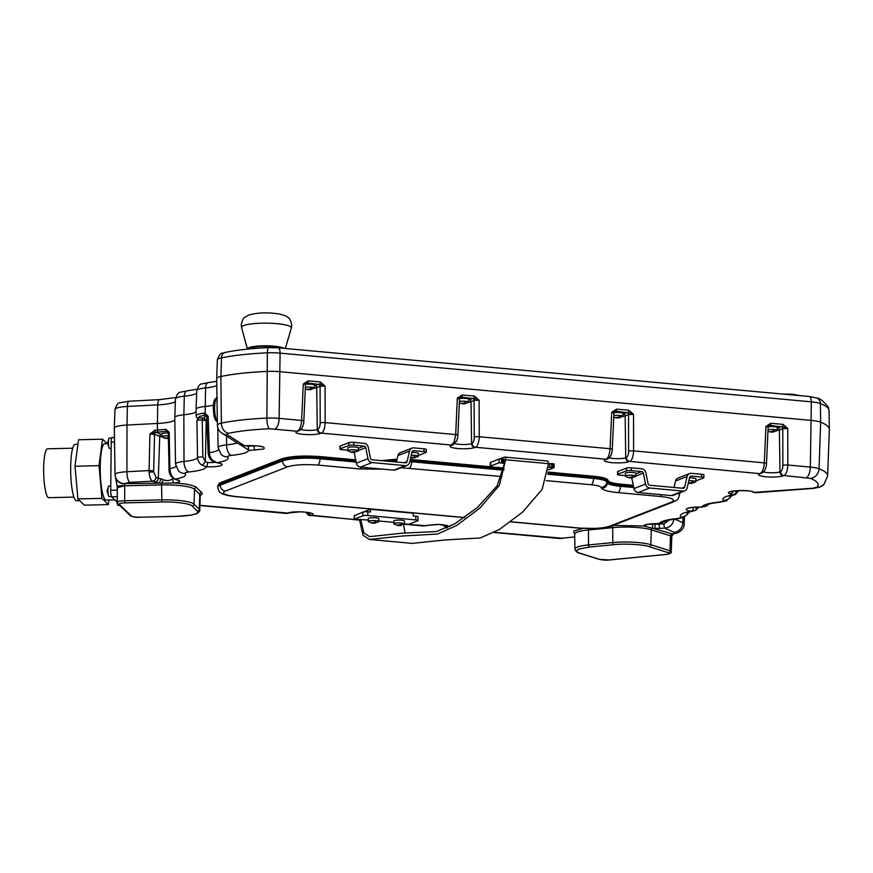 <?xml version="1.0" encoding="UTF-8"?>
<svg xmlns="http://www.w3.org/2000/svg" width="873" height="873" viewBox="0 0 873 873"><rect width="100%" height="100%" fill="white"/><g stroke="black" fill="none" stroke-linecap="round" stroke-linejoin="round"><path stroke-width="1.31" d="M219.341 463.137L216.69 462.755A3.765 2.281 -81.4 0 0 217.213 462.734L224.808 460.824C227.94 459.58 228.846 458.26 227.537 456.863L228.137 456.001L231.345 455.379C237.936 454.713 242.858 453.764 246.099 452.53L249.231 450.457L240.479 444.903M196.469 416.607L196.567 417.185A1.877 1.648 -21 0 1 196.523 417.076L196.174 415.843A18.628 3.361 0.6 0 1 197.822 414.457A18.628 3.361 0.6 0 1 204.009 413.169A1.877 1.069 83.3 0 0 205.079 415.253L208.167 416.312L206.759 416.792L206.541 415.668M216.69 462.755L212.368 460.9A3.765 0.917 -54.1 0 0 213.132 460.693L217.213 462.734C222.048 463.563 223.335 464.523 221.055 465.604C217.988 466.608 213.23 467 206.759 466.804L201.783 465.113C199.044 463.072 197.625 460.464 197.538 457.288L202.842 456.732L202.23 420.099C199.131 419.858 197.363 420.066 196.927 420.688L197.538 457.288A28.067 5.063 0.6 0 1 195.05 459.318A28.067 5.063 0.6 0 1 184.007 461.457A9.407 4.802 84.3 0 0 188.775 471.966C195.366 471.3 200.288 470.351 203.518 469.117L206.759 466.804A3.765 0.666 -87.5 0 0 207.49 462.537L205.373 461.522L202.842 456.732M459.242 399.048L457.332 398.143L462.221 394.967L474.388 396.08A1.877 0.753 95.2 0 1 473.592 398.186L479.124 400.14L474.115 400.445L474.235 437.035A3.765 0.546 -0.2 0 1 474.268 437.024C474.126 440.407 473.417 442.513 472.107 443.364L471.595 443.571A3.765 3.405 -112.5 0 0 475.021 447.478L474.901 447.522C470.896 448.722 465.134 449.06 457.616 448.526C450.872 447.751 448.657 446.703 450.97 445.394L454.211 441.858L455.684 434.579A3.765 0.633 2.6 0 1 457.899 435.245C457.463 437.515 458.521 435.005 456.699 440.898L456.699 440.898A3.765 2.117 22.7 0 1 454.211 441.858M464.425 402.922L464.709 403.632L465.036 402.966L462.188 403.326M459.416 401.482A5.26 0.949 0.6 0 1 465.625 401.285A5.26 0.949 0.6 0 1 468.725 402.18A5.26 0.949 0.6 0 1 468.528 402.442L463.301 403.861M310.21 388.78L310.482 389.5L310.81 388.823L307.962 389.194M305.364 387.306A5.26 0.949 0.6 0 1 311.41 387.143A5.26 0.949 0.6 0 1 314.498 388.049A5.26 0.949 0.6 0 1 314.302 388.299L309.075 389.729M772.878 431.197L773.151 431.917L773.478 431.24L770.63 431.611M768.033 429.723A5.26 0.949 0.6 0 1 774.078 429.56A5.26 0.949 0.6 0 1 777.177 430.465A5.26 0.949 0.6 0 1 776.97 430.716L771.743 432.146M618.597 417.698L619.252 417.108L616.414 417.469M613.817 415.581A5.26 0.949 0.6 0 1 619.852 415.417A5.26 0.949 0.6 0 1 622.951 416.323A5.26 0.949 0.6 0 1 622.744 416.574L617.517 418.003M206.956 421.528L204.544 420.404A5.26 0.949 0.6 0 1 204.347 420.142A5.26 0.949 0.6 0 1 204.817 419.76A5.26 0.949 0.6 0 1 206.868 419.367M165.652 438.41L161.974 436.991A5.26 0.949 0.6 0 1 161.778 436.729A5.26 0.949 0.6 0 1 162.247 436.347A5.26 0.949 0.6 0 1 168.347 435.878M168.009 437.58L168.293 438.29L168.62 437.624L165.772 437.984M689.561 483.336L693.238 483.02L689.375 482.889M688.83 480.783A5.26 0.949 0.6 0 1 692.813 480.848A5.26 0.949 0.6 0 1 695.912 481.743A5.26 0.949 0.6 0 1 695.716 482.005L690.488 483.424M691.896 483.195L691.623 482.485M629.586 477.837L633.263 477.531L629.4 477.389M629.28 477.815L625.603 476.396A5.26 0.949 0.6 0 1 625.406 476.134A5.26 0.949 0.6 0 1 632.838 475.349A5.26 0.949 0.6 0 1 635.937 476.243A5.26 0.949 0.6 0 1 635.74 476.505L630.513 477.935M631.921 477.695L631.648 476.985M400.194 524.651L400.467 525.371L400.794 524.695L397.946 525.066M397.837 525.481L394.149 524.062A5.26 0.949 0.6 0 1 393.952 523.8A5.26 0.949 0.6 0 1 394.421 523.418A5.26 0.949 0.6 0 1 401.394 523.014A5.26 0.949 0.6 0 1 404.483 523.92A5.26 0.949 0.6 0 1 404.286 524.171L399.059 525.601M374.484 522.305L374.768 523.014L375.084 522.338L372.247 522.709M372.127 523.123L368.45 521.705A5.26 0.949 0.6 0 1 368.253 521.454A5.26 0.949 0.6 0 1 368.722 521.061A5.26 0.949 0.6 0 1 375.685 520.657A5.26 0.949 0.6 0 1 378.784 521.563A5.26 0.949 0.6 0 1 378.587 521.814L373.36 523.243M411.958 457.878L415.635 457.572L411.772 457.441M411.227 455.335A5.26 0.949 0.6 0 1 415.221 455.4A5.26 0.949 0.6 0 1 418.309 456.295A5.26 0.949 0.6 0 1 418.112 456.546L412.885 457.976M414.293 457.747L414.02 457.037M280.408 348.021A15.987 2.881 -179.4 0 0 272.802 346.646A15.987 2.881 -179.4 0 0 250.278 348.84M196.109 411.849A26.834 4.845 0.6 0 1 194.406 412.743A26.834 4.845 0.6 0 1 183.854 414.784L184.301 396.2A27.325 4.932 -179.4 0 0 196.665 393.308M174.786 417.61A18.802 3.394 0.6 0 1 174.786 417.578A18.802 3.394 0.6 0 1 176.455 416.214A18.802 3.394 0.6 0 1 183.854 414.784L184.007 461.457A17.569 3.176 0.6 0 0 177.088 462.799A17.569 3.176 0.6 0 0 175.538 464.098L174.786 417.61M285.329 348.469L291.309 328.128A24.891 4.496 -179.4 0 0 276.697 323.643A24.891 4.496 -179.4 0 0 243.763 325.564A24.891 4.496 -179.4 0 0 241.592 327.604L247.43 349.124A18.802 3.394 0.6 0 1 273.969 346.188A18.802 3.394 0.6 0 1 284.151 348.36M139.942 517.22L139.876 517.263C135.926 517.536 132.718 516.991 130.252 515.627A1.877 1.811 134 0 0 131.539 516.129C132.772 516.881 135.522 517.253 139.811 517.231L176.826 516.369L191.198 515.092L196.25 513.771C196.512 514.47 200.877 510.258 199.742 510.214L200.288 495.329A28.154 5.085 -179.4 0 0 199.808 494.347L194.57 489.295A28.154 5.085 -179.4 0 0 161.68 484.908L124.774 485.792L117.953 487.494L117.288 489.011M117.222 485.988L117.353 502.27A8.959 1.615 0.6 0 1 118.139 501.615A8.959 1.615 0.6 0 1 124.643 500.753L124.97 502.892L161.931 502.008L161.516 483.151L174.851 482.998C186.473 483.795 193.664 485.268 196.436 487.45L201.674 492.503C202.787 493.627 202.078 494.707 199.524 495.722M669.165 519.992L663.971 523.887L659.06 524.073A9.308 1.681 0.6 0 1 655.165 524.062L648.333 524.226M468.725 402.18L468.757 399.332A5.26 0.949 -179.4 0 0 465.364 398.404A5.26 0.949 -179.4 0 0 459.558 398.601M314.498 388.049L314.531 385.189A5.26 0.949 -179.4 0 0 311.268 384.273A5.26 0.949 -179.4 0 0 305.517 384.436M777.177 430.465L777.199 427.606A5.26 0.949 -179.4 0 0 773.936 426.69A5.26 0.949 -179.4 0 0 768.185 426.853M622.951 416.323L622.984 413.464A5.26 0.949 -179.4 0 0 619.71 412.558A5.26 0.949 -179.4 0 0 613.959 412.711M206.737 416.53A5.26 0.949 -179.4 0 0 204.849 416.912A5.26 0.949 -179.4 0 0 204.38 417.294L204.347 420.142M161.8 434.503L156.223 432.462A1.877 1.648 -69.8 0 0 154.521 434.405L149.938 434.023L155.536 432.266L166.907 431.327L169.176 432.299L168.685 433.041A5.26 0.949 -179.4 0 0 162.28 433.488A5.26 0.949 -179.4 0 0 161.811 433.881L161.778 436.729M111.766 437.93L109.289 437.995A5.26 0.971 88.6 0 0 109.027 438.202A5.26 0.971 88.6 0 0 108.438 442.316A5.26 0.971 88.6 0 0 109.267 448.318A5.26 0.971 88.6 0 0 109.54 448.515L111.155 448.482M117.124 502.062A5.26 0.971 88.6 0 0 117.833 505.172A5.26 0.971 88.6 0 0 118.106 505.369L119.601 505.336M107.685 443.615L104.782 443.68A28.209 5.194 88.6 0 0 100.231 466.826A28.209 5.194 88.6 0 0 106.135 500.076L114.854 499.869M110.762 486.032L108.787 486.075A5.26 0.971 88.6 0 0 108.525 486.294A5.26 0.971 88.6 0 0 107.936 490.397A5.26 0.971 88.6 0 0 108.743 496.377A5.26 0.971 88.6 0 0 109.038 496.606L111.515 496.541M695.912 481.743L695.945 478.895A5.26 0.949 -179.4 0 0 692.846 477.989A5.26 0.949 -179.4 0 0 689.506 477.902M635.937 476.243L635.97 473.395A5.26 0.949 -179.4 0 0 632.87 472.5A5.26 0.949 -179.4 0 0 625.439 473.286L625.406 476.134M504.005 469.008L503.896 468.943A5.26 0.949 0.6 0 1 503.71 468.681L503.732 465.833A5.26 0.949 0.6 0 1 504.201 465.44A5.26 0.949 0.6 0 1 504.343 465.396M393.952 523.8L393.985 520.952A5.26 0.949 0.6 0 1 394.454 520.57A5.26 0.949 0.6 0 1 400.369 520.09A5.26 0.949 0.6 0 1 404.515 521.061L404.483 523.92M368.253 521.454L368.286 518.595A5.26 0.949 0.6 0 1 368.755 518.213A5.26 0.949 0.6 0 1 374.659 517.733A5.26 0.949 0.6 0 1 378.817 518.704L378.784 521.563M418.309 456.295L418.342 453.447A5.26 0.949 -179.4 0 0 415.242 452.541A5.26 0.949 -179.4 0 0 411.903 452.454M351.688 452.367L348 450.948A5.26 0.949 0.6 0 1 347.803 450.686A5.26 0.949 0.6 0 1 348.272 450.304A5.26 0.949 0.6 0 1 354.187 449.824A5.26 0.949 0.6 0 1 358.334 450.795A5.26 0.949 0.6 0 1 358.137 451.057M358.334 450.795L358.366 447.947A5.26 0.949 -179.4 0 0 354.22 446.976A5.26 0.949 -179.4 0 0 348.305 447.445A5.26 0.949 -179.4 0 0 347.836 447.838L347.803 450.686M77.915 444.324L75.22 444.39A28.209 5.194 88.6 0 0 70.669 467.524A28.209 5.194 88.6 0 0 76.573 500.786L79.749 500.709M72.721 448.209L47.6 448.809A24.444 4.507 88.6 0 0 43.65 468.866A24.444 4.507 88.6 0 0 48.768 497.686L73.889 497.086M351.983 452.378L352.583 452.094M351.797 451.941L354.645 451.581L354.318 452.247L354.045 451.537M354.318 452.247L355.147 452.17M374.768 523.014L375.597 522.927M372.433 523.145L375.641 523.014M400.467 525.371L401.307 525.284M398.132 525.502L401.351 525.371M548.419 467.371L554.082 467.633L548.277 469.958M553.951 464.065L548.495 463.661L542.166 489.338L522.698 512.036L499.4 529.475L480.226 537.964L445.274 539.94L412.187 543.388L369.344 539.459L363.048 535.269L359.49 519.566M363.735 511.905L370.468 509.286L370.436 512.058L367.871 511.818A3.765 0.677 -179.4 0 0 362.895 512.113L362.852 515.812A3.765 0.677 0.6 0 1 367.828 515.517L415.81 519.915A3.765 0.677 0.6 0 1 418.025 520.559A3.765 0.677 0.6 0 1 417.687 520.832L409.175 524.149L404.461 524.007M490.561 466.051L499.083 462.745L504.19 463.399L504.016 459.307L501.604 458.892L499.116 459.045L490.604 462.363A3.765 0.677 -179.4 0 0 490.266 462.635L490.233 466.335A3.765 0.677 0.6 0 1 490.561 466.051L490.604 462.363M368.264 520.024L354.176 519.26L362.852 515.812M353.118 451.941L352.506 452.41L353.849 452.432L353.86 451.516M351.481 452.323L352.081 452.378L351.481 452.323M355.202 452.258L353.849 452.432M411.456 457.823L412.056 457.878L411.456 457.823M629.073 477.771L629.684 477.826L629.073 477.771M689.048 483.271L689.659 483.326L689.048 483.271M107.215 491.455L107.226 490.353M107.15 443.626L102.545 439.174L78.526 439.752L75.002 466.226L77.915 498.93L84.354 505.161L108.372 504.583L108.983 500.011M107.717 443.375L107.728 442.262M166.547 438.137L169.166 438.301M165.444 438.366L167.081 437.984M618.924 417.774L619.765 417.698M616.6 417.905L619.808 417.785M773.151 431.917L773.991 431.829M770.826 432.048L774.035 431.917M310.482 389.5L311.323 389.413M308.147 389.631L311.366 389.5M464.709 403.632L465.538 403.555M462.374 403.773L465.582 403.642M504.234 459.7L504.19 463.399M362.895 512.113L354.373 515.703M75.002 466.226L99.02 465.647L101.934 498.352L77.915 498.93M101.934 498.352L108.372 504.583M102.545 439.174L99.02 465.647M347.814 450.195L342.161 449.682A3.765 0.677 0.6 0 1 339.946 449.038A3.765 0.677 0.6 0 1 340.274 448.766L348.796 445.448A3.765 0.677 0.6 0 1 353.772 445.154L364.085 446.103A1.877 1.691 -111.3 0 1 365.732 447.685L367.959 458.62A4.703 4.212 68.7 0 0 372.094 462.57L405.367 465.625A4.703 4.212 68.7 0 0 409.579 462.439L412.023 451.919A1.877 1.691 -111.3 0 1 413.704 450.654L424.027 451.592A3.765 0.677 0.6 0 1 426.242 452.236A3.765 0.677 0.6 0 1 425.904 452.52L418.32 455.466M424.027 451.592L424.049 448.82L413.737 447.882A4.703 4.212 68.7 0 0 409.535 451.057L407.08 461.577A1.877 1.691 -111.3 0 1 405.399 462.843L372.127 459.798A1.877 1.691 -111.3 0 1 370.468 458.216L368.242 447.271A4.703 4.212 -111.3 0 0 364.117 443.331L353.794 442.382L353.772 445.154M378.784 520.995L393.974 522.381M625.417 475.643L619.754 475.13A3.765 0.677 0.6 0 1 617.549 474.486A3.765 0.677 0.6 0 1 617.877 474.214L626.388 470.896A3.765 0.677 0.6 0 1 631.365 470.602L641.688 471.551A1.877 1.691 -111.3 0 1 643.336 473.133L645.562 484.079A4.703 4.212 68.7 0 0 649.698 488.018L682.97 491.073A4.703 4.212 68.7 0 0 687.171 487.887L689.626 477.378A1.877 1.691 -111.3 0 1 691.307 476.101L701.63 477.051A3.765 0.677 0.6 0 1 703.834 477.695A3.765 0.677 0.6 0 1 703.507 477.968L695.923 480.914M701.63 477.051L701.652 474.268L691.34 473.33A4.703 4.212 68.7 0 0 687.127 476.505L684.683 487.025A1.877 1.691 -111.3 0 1 682.992 488.302L649.73 485.246A1.877 1.691 -111.3 0 1 648.072 483.664L645.845 472.73A4.703 4.212 -111.3 0 0 641.71 468.779L631.397 467.83L631.365 470.602M124.774 485.792L124.359 483.653L161.516 483.151A3.765 1.113 111.1 0 0 163.24 479.681L160.752 478.731A9.308 1.681 0.6 0 1 158.308 478.164L156.027 477.324L153.67 471.889L154.521 434.405L159.737 436.325L158.308 478.164A3.765 3.296 -69.8 0 1 154.914 482.038L152.622 481.187A3.765 3.296 -69.8 0 0 156.027 477.324M154.914 482.038L158.34 482.834A3.765 2.324 -81.1 0 0 160.752 478.731M613.053 525.404L643.608 525.983L652.175 528.132A3.765 1.79 -102.1 0 0 652.404 524.531M613.708 544.687A1.877 0.949 84.5 0 1 612.77 542.58A27.761 5.009 -179.4 0 1 650.811 544.719L651.302 529.791A1.877 1.593 -72.6 0 1 652.175 528.132L672.134 533.872L670.475 535.815L651.302 529.791A28.154 5.085 -179.4 0 0 612.726 527.63L612.77 542.58L588.511 544.938A1.877 0.949 84.5 0 0 589.45 547.033L613.708 544.687C624.13 543.432 643.63 544.523 649.174 546.673L668.369 552.707C670.158 553.427 669.329 554.006 665.892 554.431A1.877 0.949 84.5 0 0 666.099 554.453A1.877 0.949 84.5 0 0 666.295 554.388M655.165 524.062A3.765 0.611 92.3 0 1 654.499 528.329L659.977 528.34A3.765 0.938 -92.1 0 1 659.06 524.073L659.06 523.56M646.5 524.433L646.075 524.771C647.624 524.651 643.554 524.553 653.539 523.767A3.765 0.938 87.9 0 1 653.364 523.702C647.079 524.029 643.827 524.782 643.608 525.983A3.765 3.699 -11.6 0 0 646.555 524.608M173.596 478.677A9.308 1.681 0.6 0 1 172.505 478.851A3.765 2.346 82.2 0 0 174.851 482.998L178.485 482.18C180.1 481.514 180.013 480.837 178.245 480.15A3.765 3.296 110.2 0 1 176.99 479.975L177.143 480.03M172.505 478.851C169.657 480.827 166.568 481.099 163.24 479.681M407.124 465.374L395.513 469.903A4.703 4.212 -111.3 0 1 393.756 470.143L360.484 467.099A4.703 4.212 -111.3 0 1 356.348 463.148L354.176 452.432M396.418 462.024L397.924 455.586A4.703 4.212 -111.3 0 1 400.369 452.64L411.98 448.122M418.025 520.559L418.058 516.86A3.765 0.677 -179.4 0 0 415.843 516.216L413.278 515.987L413.311 513.215L370.468 509.286M360.669 519.446L363.877 532.956L369.606 536.655L402.049 533.196L436.358 531.526L454.746 523.855L477.356 507.519L497.141 485.825L504.441 463.53M503.71 468.004L492.448 466.979A3.765 0.677 0.6 0 1 490.233 466.335M403.577 524.575L405.083 533.228M684.727 490.833L673.116 495.351A4.703 4.212 -111.3 0 1 671.359 495.591L638.087 492.547A4.703 4.212 -111.3 0 1 633.951 488.596L631.768 477.88M674.021 487.472L675.516 481.034A4.703 4.212 -111.3 0 1 677.972 478.098L689.583 473.57M176.761 516.347C185.414 516.096 191.678 515.266 195.552 513.87C197.745 512.997 198.357 512.069 197.396 511.098A1.877 1.811 -46 0 0 199.262 509.254L194.024 504.19A27.761 5.009 -179.4 0 0 161.592 499.869L124.643 500.753L124.73 485.814M197.396 511.098L192.158 506.034C190.871 503.71 174.36 501.506 161.931 502.008M204.369 418.112L203.027 417.992A1.877 0.753 -84.8 0 0 202.23 420.099L204.413 420.295M613.599 413.213C614.352 412.809 613.73 412.503 611.722 412.296L616.611 409.121L628.778 410.234A1.877 0.753 95.2 0 1 627.982 412.34L633.514 414.293L628.538 414.588A1.877 1.691 68.7 0 0 626.847 412.623L622.973 414.097M768.513 426.122L769.56 425.708A1.877 1.691 68.7 0 0 768.851 425.806L768.153 427.072L766.494 463.541C766.625 464.196 765.916 471.365 761.594 473.166L761.594 473.166A3.765 3.372 68.7 0 1 760.187 473.362C762.424 472.282 763.788 468.779 764.29 462.865A3.765 0.633 2.6 0 1 766.494 463.541M767.825 427.355C768.578 426.941 767.945 426.635 765.948 426.439L770.837 423.263L782.994 424.376A1.877 0.753 95.2 0 1 782.208 426.482L787.73 428.436L782.754 428.719A1.877 1.691 68.7 0 0 781.062 426.766L777.199 428.239M305.845 383.705L306.892 383.291A1.877 1.691 68.7 0 0 306.183 383.389L305.485 384.655L303.826 421.124C303.957 421.779 303.247 428.949 298.926 430.749L298.926 430.749A3.765 3.372 68.7 0 1 297.518 430.946C299.745 429.865 301.12 426.362 301.611 420.448A3.765 0.633 2.6 0 1 303.826 421.124M305.157 384.938C305.91 384.524 305.277 384.218 303.28 384.022L308.169 380.846L320.326 381.959A1.877 0.753 95.2 0 1 319.54 384.065L325.062 386.019L320.085 386.303A1.877 1.691 68.7 0 0 318.394 384.349L314.531 385.822M455.008 443.604A9.308 1.681 0.6 0 0 459.209 444.324A9.308 1.681 0.6 0 0 471.595 443.571L471.016 401.733A1.877 1.702 -112.5 0 0 469.303 399.779L472.402 398.492A1.877 1.702 -112.5 0 1 474.115 400.445L471.016 401.733A8.195 1.484 0.6 0 1 468.703 402.267M459.864 397.87L460.988 397.401A1.877 1.702 67.5 0 0 460.246 397.51L459.536 398.775L457.899 435.245M474.268 437.024A3.765 0.546 -0.2 0 1 479.244 436.729C479.724 439.621 476.996 448.002 475.523 447.271L605.971 459.231C608.197 458.139 609.561 454.637 610.063 448.722A3.765 0.633 2.6 0 1 612.268 449.409L613.937 412.929L614.657 411.663A1.877 1.691 -111.3 0 1 615.334 411.576L614.286 411.98M663.971 523.887A3.765 0.938 87.9 0 0 664.888 528.154L659.977 528.34M425.664 525.699L424.267 525.884A3.765 3.372 -111.3 0 0 425.664 525.699L426.319 525.437A3.765 3.372 68.7 0 1 424.911 525.633L438.792 524.411L449.759 526.528M562.758 538.259L561.35 538.455A3.765 3.372 -111.3 0 0 562.758 538.259L563.412 538.008A3.765 3.372 68.7 0 1 562.005 538.205L574.729 536.95M574.685 534.287L573.747 531.068L583.066 528.416M653.364 523.702L659.159 523.494A3.765 0.938 87.9 0 0 659.344 523.549L659.344 523.549A3.765 0.938 87.9 0 0 659.508 523.484M693.522 507.333A3.765 2.281 98.6 0 1 691.176 511.218C680.351 509.745 688.808 506.449 701.619 507.148A3.765 0.666 92.5 0 1 701.499 507.202C696.076 506.995 691.798 507.322 688.644 508.195L689.07 507.857M737.652 490.648L736.234 490.921A3.765 3.296 110.2 0 1 732.84 494.795L730.134 493.802C721.916 491.052 746.546 489.066 753.475 491.914A3.765 3.296 110.2 0 1 752.21 491.739C751.817 490.19 729.752 490.528 731.214 491.608L731.65 491.27M244.931 445.732A3.765 0.938 -92.1 0 1 244.756 445.808L239.617 444.433L244.582 445.754L248.412 445.612C260.94 445.677 266.014 446.823 263.624 449.017L249.231 450.457A3.765 0.938 -92.1 0 1 248.314 446.19L245.88 445.765M176.99 479.975L174.294 478.982A3.765 3.296 -69.8 0 0 175.549 479.157L178.245 480.15M288.581 513.128L287.173 513.324A3.765 3.372 -111.3 0 0 288.581 513.128L289.236 512.877A3.765 3.372 -111.3 0 1 287.828 513.062C294.103 510.301 319.234 512.604 311.639 515.245L359.512 520.133M424.049 448.82A3.765 0.677 0.6 0 1 426.264 449.464L426.242 452.236M339.946 449.038L339.979 446.267A3.765 0.677 0.6 0 1 340.306 445.983L348.818 442.676A3.765 0.677 0.6 0 1 353.794 442.382M499.782 458.903L504.376 457.114A3.197 1.288 95.2 0 1 504.627 457.081A3.197 1.288 95.2 0 1 505.653 459.755L499.323 485.41L479.855 508.108L456.557 525.546L437.395 534.036L402.431 536.011L369.344 539.459M547.207 461.042A3.197 1.288 95.2 0 1 547.469 461.009A3.197 1.288 95.2 0 1 548.495 463.672L505.653 459.755M701.652 474.268A3.765 0.677 0.6 0 1 703.867 474.912L703.834 477.695M617.549 474.486L617.571 471.715A3.765 0.677 0.6 0 1 617.909 471.442L626.421 468.124A3.765 0.677 0.6 0 1 631.397 467.83M217.693 486.621L219.352 483.14L281.663 458.86C290.578 456.153 303.498 455.4 320.446 456.612L355.682 459.842M381.097 460.617L397.084 459.187M547.808 474.246L593.553 478.437A22.709 4.103 0.6 0 1 606.8 481.896L607.335 482.878L607.379 481.787A0.938 0.917 151.2 0 1 608.317 480.881C609.387 482.343 613.566 483.435 620.834 484.155L633.285 485.29M680.296 492.558L679.445 494.369M114.45 437.493L112.126 437.548A5.642 1.037 88.6 0 0 111.22 442.175L110.718 490.255A5.642 1.037 88.6 0 0 111.7 496.824L117.353 502.281M114.996 409.437A18.311 3.306 0.6 0 1 116.622 408.117A18.311 3.306 0.6 0 1 127.349 406.458A6.58 2.117 87 0 1 129.149 401.209L120.223 402.704C118.313 402.42 116.578 404.668 114.996 409.437L114.298 428.097A18.802 3.394 0.6 0 0 114.298 428.13L115.05 474.628L117.069 485.977L124.73 485.508L124.403 483.653M114.298 428.097A18.802 3.394 0.6 0 1 127 425.042L126.912 471.736A17.569 3.176 0.6 0 0 115.061 474.486L115.356 475.349L115.061 474.486A9.407 9.243 12.4 0 0 124.359 483.653L129.87 482.376L152.622 481.187C150.593 479.888 149.425 476.865 149.108 472.129L149.076 470.58A3.765 0.557 1.4 0 1 153.659 470.962M174.294 478.982C170.617 476.647 168.86 473.362 169.046 469.139L169.046 469.139A3.765 0.666 -1.2 0 1 169.897 468.703C170.366 474.323 172.243 477.804 175.549 479.157L182.239 477.4C185.371 476.156 186.276 474.836 184.967 473.45L185.556 472.588L188.775 471.966M175.855 466.411A28.067 5.063 0.6 0 1 173.771 467.612A28.067 5.063 0.6 0 1 169.897 468.703L169.176 432.299L165.728 429.254A1.877 1.179 -97.9 0 0 166.907 431.327L167.9 431.699M197.429 450.206L196.927 420.655L199.524 416.421L205.079 415.253L206.279 415.69M203.027 417.992L198.127 417.96A1.877 1.844 -29.9 0 1 196.512 417.054M201.783 465.113A3.765 1.004 -53.6 0 0 205.373 461.522L206.235 421.277M212.368 460.9C210.295 460.038 208.909 457.485 208.178 453.24L208.178 453.24A3.765 0.709 -2.2 0 1 209.433 452.661C209.531 455.826 210.764 458.511 213.132 460.693M606.648 459.307L607.368 459.034A3.765 3.372 68.7 0 1 605.971 459.231L605.316 459.482C602.828 460.813 605 461.882 611.842 462.668C619.372 463.192 625.133 462.865 629.127 461.664A3.765 3.372 -111.3 0 1 625.734 457.747L625.166 415.897L628.538 414.588L628.636 451.177A3.765 0.546 -0.2 0 1 633.612 450.883C633.274 456.819 631.997 460.322 629.782 461.413L759.532 473.624A3.765 3.372 -111.3 0 0 760.94 473.428L761.594 473.166M628.778 410.234L633.514 414.293L633.612 450.883L764.29 462.865L765.948 426.439L770.041 425.369L781.062 426.766M777.145 430.542A8.195 1.484 -179.4 0 0 779.382 430.04L782.754 428.719L782.863 465.309A3.765 0.546 -0.2 0 1 787.839 465.025C787.501 470.951 786.224 474.465 784.009 475.545L810.417 478.36C817.488 481.252 819.692 484.199 816.997 487.232L812.436 488.269L753.999 492.394A3.765 3.296 110.2 0 0 755.254 492.568L753.475 491.914M248.412 445.612A3.765 0.938 87.9 0 0 248.598 445.666L244.756 445.808A3.765 0.938 -92.1 0 1 244.582 445.754L227.045 434.601A9.407 8.883 -57.6 0 1 222.102 433.292C219.199 431.426 217.65 428.698 217.421 425.096A17.569 3.176 0.6 0 1 221.371 423.132A92.778 16.751 0.6 0 1 266.887 418.112A17.569 3.176 0.6 0 1 279.12 418.385L301.611 420.448L303.28 384.022L307.372 382.952L318.394 384.349M227.045 434.601L228.562 433.281C239.464 431.011 253.105 429.505 269.473 428.774L296.864 431.207C294.376 432.539 296.558 433.597 303.4 434.394C310.919 434.918 316.681 434.579 320.686 433.39A3.765 3.372 -111.3 0 1 317.292 429.472L316.713 387.623L320.085 386.303L320.195 422.892A3.765 0.546 -0.2 0 1 325.171 422.608C324.832 428.534 323.556 432.048 321.329 433.128L451.712 445.088A3.765 3.405 67.5 0 0 453.185 444.859L456.699 440.898M320.326 381.959L325.062 386.019L325.171 422.608L455.684 434.579L457.332 398.143L461.424 397.073L472.402 398.492M474.388 396.08L479.124 400.14L479.244 436.729L610.063 448.722L611.722 412.296L615.334 411.576M734.357 494.838L732.84 494.795C724.688 496.377 721.545 498.276 723.422 500.491L722.822 501.353L719.614 501.975C708.821 503.121 702.82 504.845 701.619 507.148L706.639 505.936L708.811 504.19M695.279 510.356L691.176 511.218C682.38 512.811 678.932 514.764 680.853 517.078L680.253 517.94L677.044 518.562C666.666 519.653 660.708 521.301 659.159 523.494L665.717 520.963L660.861 523.374L653.539 523.767A3.765 0.938 87.9 0 0 653.713 523.691M695.792 507.191A3.765 1.604 61.7 0 1 695.694 510.279L699.044 507.137M673.901 518.693C673.247 524.215 670.235 527.368 664.888 528.154L674.065 532.268L673.956 533.436L672.155 533.872A9.407 6.395 80.8 0 0 673.749 533.905L673.334 534.003A9.407 4.365 -105.8 0 1 672.014 533.96M649.174 546.673A1.877 1.593 107.4 0 0 650.811 544.719L670.006 550.754A8.959 1.615 0.6 0 1 671.261 551.605L671.795 537.135L670.475 535.815M672.134 533.872L672.155 533.872A1.877 1.593 107.4 0 0 670.529 535.542A9.407 1.037 10.2 0 1 671.839 536.338L673.334 534.003A9.407 4.365 -105.8 0 0 673.541 533.938M116.371 479.43A9.407 8.686 -28.9 0 0 124.184 483.74M156.223 432.462L155.536 432.266A1.877 0.6 -93 0 1 154.947 430.138L157.38 430.018A1.877 0.6 87 0 0 157.969 432.146M129.87 482.376A9.407 3.023 87 0 1 126.912 471.736L149.076 470.58L149.938 434.023L154.947 430.138M196.49 417.01L196.567 417.185A1.877 1.648 -21 0 0 197.996 418.189M204.009 413.169L205.155 413.224A1.877 1.004 103.9 0 0 205.548 415.242M218.425 449.824A28.067 5.063 0.6 0 1 216.34 451.035A28.067 5.063 0.6 0 1 209.433 452.661L208.167 416.312L205.155 413.224L205.592 387.907A27.325 4.932 -179.4 0 0 216.788 385.648M616.611 409.121A1.877 0.753 95.2 0 1 615.825 411.227L626.847 412.623M770.837 423.263A1.877 0.753 95.2 0 1 770.041 425.369L769.56 425.708M782.994 424.376L787.73 428.436L787.839 465.025L810.33 467.088A9.407 3.787 95.2 0 1 806.368 477.596M308.169 380.846A1.877 0.753 95.2 0 1 307.372 382.952L306.892 383.291M462.221 394.967A1.877 0.753 95.2 0 1 461.424 397.073L460.988 397.401M129.149 401.209L159.541 399.627A6.58 2.117 87 0 0 157.751 404.886L127.349 406.458L127 425.042L157.391 423.46L157.751 404.886A27.325 4.932 -179.4 0 0 175.375 401.602M174.829 420.142A26.834 4.845 0.6 0 1 157.391 423.46L157.38 430.018A27.008 4.878 0.6 0 0 165.728 429.254M196.174 415.843L196.065 409.317A18.802 3.394 0.6 0 1 196.065 409.284A18.802 3.394 0.6 0 1 205.133 406.491A26.834 4.845 0.6 0 0 213.394 405.17M217.421 425.096L216.668 378.609A18.802 3.394 0.6 0 1 216.668 378.576A18.802 3.394 0.6 0 1 220.902 376.503A94.022 16.969 0.6 0 1 267.018 371.418A18.802 3.394 0.6 0 1 280.113 371.712L811.323 420.415A18.802 3.394 0.6 0 1 820.653 422.172A94.022 16.969 0.6 0 1 829.35 429.341A94.022 16.969 0.6 0 1 829.35 429.505L827.626 475.971A92.778 16.751 0.6 0 0 819.038 468.736A9.407 8.381 111.8 0 1 810.417 478.36M225.212 352.43A6.58 5.031 78.1 0 0 221.48 357.897A93.52 16.882 0.6 0 1 267.356 352.845A6.58 1.855 87.5 0 1 268.949 347.596C251.599 348.36 237.03 349.975 225.212 352.43L222.593 353.183C220.814 352.834 219.068 355.071 217.366 359.927A18.311 3.306 0.6 0 1 218.992 358.596A18.311 3.306 0.6 0 1 221.48 357.897L220.902 376.503L221.371 423.132A9.407 7.18 78.1 0 0 228.562 433.281M208.341 382.581L201.99 383.891C200.07 383.618 198.335 385.866 196.763 390.624A18.311 3.306 0.6 0 1 198.378 389.303A18.311 3.306 0.6 0 1 205.592 387.907A6.58 3.361 84.3 0 1 208.341 382.581L216.711 381.337M187.062 390.875L180.7 392.184C178.79 391.912 177.044 394.149 175.473 398.917A18.311 3.306 0.6 0 1 177.099 397.597A18.311 3.306 0.6 0 1 184.301 396.2A6.58 3.361 84.3 0 1 187.062 390.875L196.949 389.26M674.709 519.053L682.85 522.698A17.569 3.176 0.6 0 1 684.17 523.942L684.421 517.176M683.024 517.722L682.85 522.698A9.407 8.544 114.1 0 1 674.065 532.268M689.048 512.025A9.407 9.101 135.4 0 1 680.853 517.078M731.618 495.449A9.407 9.101 135.4 0 1 723.422 500.491M756.083 492.699L813.232 488.4L819.9 487.101L823.981 484.384A9.407 9.123 -137.1 0 1 816.997 487.232M237.205 442.895A28.067 5.063 0.6 0 1 226.576 444.881A17.569 3.176 0.6 0 0 218.108 447.511L220.945 454.222A9.407 9.101 -44.6 0 0 227.537 456.863M175.538 464.098L178.376 470.809A9.407 9.101 -44.6 0 0 184.967 473.45M261.911 446.55L262.337 446.9C260.601 446.081 256.018 445.677 248.598 445.666A3.765 0.938 87.9 0 0 248.761 445.601M320.195 422.892C320.075 426.264 319.322 428.37 317.947 429.221L317.292 429.472A9.308 1.681 0.6 0 1 304.983 430.182A9.308 1.681 0.6 0 1 300.836 429.472M628.636 451.177C628.516 454.538 627.774 456.644 626.388 457.496L625.734 457.747A9.308 1.681 0.6 0 1 613.424 458.467A9.308 1.681 0.6 0 1 609.278 457.758M759.532 473.624C757.044 474.956 759.226 476.014 766.068 476.811C773.587 477.335 779.349 476.996 783.354 475.807A3.765 3.372 -111.3 0 1 779.96 471.889A9.308 1.681 0.6 0 1 767.651 472.599A9.308 1.681 0.6 0 1 763.504 471.889M577.38 547.065A27.761 5.009 0.6 0 1 588.511 544.938L588.467 529.976A28.154 5.085 -179.4 0 0 574.685 534.221L574.925 549.117A27.761 5.009 0.6 0 1 577.38 547.065M665.892 554.431L609.299 559.931A1.877 0.949 84.5 0 0 609.507 559.953C606.757 560.368 603.276 560.16 599.064 559.32A1.877 1.593 -72.6 0 0 599.598 559.386L580.414 553.351C576.104 551.911 575.656 550.47 579.083 549.03L589.45 547.033M199.742 510.214A27.761 5.009 -179.4 0 0 199.262 509.254L199.808 494.347A1.877 1.811 134 0 1 201.674 492.503M464.523 402.933A9.407 3.787 -84.8 0 0 465.625 401.285M310.297 388.791A9.407 3.787 -84.8 0 0 311.41 387.143M772.965 431.207A9.407 3.787 -84.8 0 0 774.078 429.56M618.75 417.076A9.407 3.787 -84.8 0 0 619.852 415.417M206.934 421.081A9.407 8.435 -111.3 0 1 204.817 419.76M164.659 437.788A9.407 8.435 -111.3 0 1 162.247 436.347M691.711 482.496A9.407 3.787 -84.8 0 0 692.813 480.848M631.736 476.996A9.407 3.787 -84.8 0 0 632.838 475.349M400.281 524.662A9.407 3.787 -84.8 0 0 401.394 523.014M374.582 522.305A9.407 3.787 -84.8 0 0 375.685 520.657M414.108 457.048A9.407 3.787 -84.8 0 0 415.221 455.4M216.984 397.87A12.222 3.35 87.6 0 0 214.594 407.767A12.222 3.35 87.6 0 0 217.366 421.495M622.929 416.41A8.195 1.484 -179.4 0 0 625.166 415.897A1.877 1.691 68.7 0 0 623.464 413.944M314.476 388.125A8.195 1.484 -179.4 0 0 316.713 387.623A1.877 1.691 68.7 0 0 315.022 385.659M413.835 457.016L413.824 457.932M374.31 522.283L374.299 523.189M400.009 524.64L399.998 525.546M551.692 463.487L551.66 467.186M549.783 467.197L549.826 463.508M504.016 459.307L503.983 463.006M502.881 462.712L502.924 459.012M631.463 476.964L631.452 477.88M691.438 482.463L691.427 483.38M553.013 463.607L552.969 467.306M501.571 462.592L501.604 458.892M167.834 437.559L167.823 438.475M618.477 417.043L618.466 417.949M772.692 431.186L772.692 432.091M310.024 388.769L310.024 389.674M464.25 402.9L464.24 403.817M499.083 462.745L499.116 459.045M354.373 515.43L354.34 519.129M546.258 480.63L591.174 484.744C596.946 485.323 600.264 486.185 601.137 487.352L601.672 488.323C603.101 490.233 608.557 491.663 618.04 492.612L660.37 496.486C672.254 497.861 676.04 499.705 671.719 502.03L609.409 526.299C602.446 528.372 592.44 528.962 579.366 528.045L510.836 521.759M401.111 467.721L502.062 476.571M464.589 517.525L236.648 496.628C224.754 495.253 220.978 493.398 225.299 491.084L287.61 466.815C294.561 464.742 304.568 464.152 317.652 465.069L359.971 468.954L383.182 469.172M364.085 446.103L358.366 448.329M358.345 450.566L365.732 447.685M404.112 462.734L407.08 461.577M412.427 451.155L413.704 450.654M641.688 471.551L635.97 473.777M635.937 476.014L643.336 473.133M681.715 488.182L684.683 487.025M690.03 476.603L691.307 476.101M464.447 517.624L236.19 496.693A5.642 2.27 -84.8 0 0 236.648 496.628M579.366 528.045A5.642 2.27 95.2 0 1 578.908 528.11L510.705 521.858M236.19 496.693C223.957 495.362 221.426 493.485 220.345 492.492C219.647 492.667 218.763 490.942 217.704 487.309A28.351 5.118 0.6 0 1 220.214 485.213A5.642 5.063 68.7 0 0 225.299 491.084M355.9 460.955L320.053 457.659A28.383 5.118 -179.4 0 0 282.503 459.842L220.203 484.111L220.214 485.213L282.525 460.944A5.642 5.063 68.7 0 0 287.61 466.815M281.663 458.86A0.938 0.84 68.7 0 1 282.503 459.842L282.525 460.944A28.351 5.118 0.6 0 1 320.031 458.762A5.642 2.27 95.2 0 1 317.652 465.069M361.433 467.186A5.642 2.27 95.2 0 1 359.971 468.954M320.446 456.612L320.031 458.762L356.129 462.068M409.764 461.61A22.709 4.103 0.6 0 1 411.663 461.762A5.642 2.27 95.2 0 1 409.284 468.07M392.152 461.631A22.709 4.103 0.6 0 1 396.571 461.381M633.503 486.403L620.441 485.202A22.392 4.038 0.6 0 1 607.379 481.787L606.844 480.805A22.742 4.103 -179.4 0 0 593.575 477.335L593.553 478.437A5.642 2.27 95.2 0 1 591.174 484.744M503.983 469.128L411.685 460.66L411.663 461.762L503.819 470.209M548.091 472.086L593.967 476.287C601.999 477.084 606.604 478.284 607.783 479.899A0.938 0.917 151.2 0 0 606.844 480.805L606.8 481.896A5.642 5.522 151.2 0 1 601.137 487.352M620.834 484.155L620.419 486.305A22.425 4.049 0.6 0 1 607.335 482.878A5.642 5.522 151.2 0 1 601.672 488.323M633.733 487.527L620.419 486.305A5.642 2.27 95.2 0 1 618.04 492.612M661.821 494.718A5.642 2.27 95.2 0 1 660.37 496.486M678.048 493.431A28.351 5.118 0.6 0 1 679.423 495.046C677.644 501.091 677.295 499.563 673.814 501.735A5.642 5.063 -111.3 0 1 671.719 502.03M673.814 501.735L611.515 526.004A5.642 5.063 -111.3 0 1 609.409 526.299M612.137 525.764A1.877 0.949 84.5 0 1 612.726 527.63L588.467 529.976A1.877 0.949 84.5 0 0 588.184 528.591M196.436 487.45A1.877 1.811 134 0 0 194.57 489.295L194.024 504.19A1.877 1.811 -46 0 1 192.158 506.034M405.367 465.625L393.756 470.143M360.484 467.099L372.094 462.57M367.959 458.62L356.348 463.148M397.924 455.586L409.535 451.057M415.81 519.915L415.843 516.216M367.871 511.818L367.828 515.517M682.97 491.073L671.359 495.591M638.087 492.547L649.698 488.018M645.562 484.079L633.951 488.596M675.516 481.034L687.127 476.505M219.352 483.14A0.938 0.84 68.7 0 1 220.203 484.111A28.383 5.118 -179.4 0 0 217.683 486.217L217.704 487.309M396.822 460.267A22.742 4.103 -179.4 0 0 389.063 460.846L389.063 461.348M388.529 459.798L389.063 460.846L386.652 461.13M410.266 459.46L412.089 459.613L411.685 460.66A22.742 4.103 -179.4 0 0 410.015 460.518M593.967 476.287L593.575 477.335L547.96 473.155M679.423 495.046L679.467 493.954A28.383 5.118 -179.4 0 0 679.041 493.038M176.826 516.369L139.811 517.231M161.8 436.816A8.195 1.484 0.6 0 1 159.737 436.325A1.877 1.648 -69.8 0 1 161.44 434.383M167.627 431.448A1.877 1.648 -69.8 0 0 167.016 431.382M214.922 462.286A9.308 1.681 0.6 0 1 207.49 462.537M256.313 445.83A9.308 1.681 0.6 0 1 254.119 445.972L248.314 446.19M254.119 445.688L254.119 445.972A3.765 0.938 -92.1 0 0 255.025 450.239M629.127 461.664L629.782 461.413A3.765 3.372 68.7 0 1 626.388 457.496M782.863 465.309C782.743 468.681 781.99 470.787 780.615 471.638L779.96 471.889L779.382 430.04A1.877 1.691 68.7 0 0 777.69 428.076M783.354 475.807L784.009 475.545A3.765 3.372 68.7 0 1 780.615 471.638M298.206 431.033L298.271 431.011A3.765 3.372 -111.3 0 1 296.864 431.207M453.185 444.859L452.454 445.165A3.765 3.405 -112.5 0 1 450.97 445.394M320.686 433.39L321.329 433.128A3.765 3.372 68.7 0 1 317.947 429.221M469.303 399.779L468.746 399.954M475.021 447.478L475.523 447.271A3.765 3.405 67.5 0 1 472.107 443.364M606.713 459.285A3.765 3.372 -111.3 0 1 605.316 459.482M670.497 535.847L670.006 550.754A1.877 1.593 107.4 0 1 668.369 552.707M580.414 553.351A1.877 1.593 107.4 0 1 579.868 553.296C577.402 552.947 575.754 551.55 574.925 549.117M562.005 538.205L494.358 532.312M447.052 527.805A3.765 3.372 -111.3 0 1 444.794 525.044M445.568 525.175A3.765 3.372 68.7 0 0 447.653 527.532M424.911 525.633L407.265 524.335M354.776 519.522L310.984 515.506A3.765 3.372 -111.3 0 1 307.711 512.473M308.475 512.615A3.765 3.372 68.7 0 0 311.639 515.245M730.134 493.802A3.765 3.296 -69.8 0 0 733.331 491.084M340.306 445.983L340.274 448.766M348.818 442.676L348.796 445.448M617.909 471.442L617.877 474.214M626.421 468.124L626.388 470.896M384.6 460.944L384.12 460.322M412.089 459.613L503.71 468.015M607.783 479.899L608.317 480.881M199.917 505.325L287.828 513.062M131.539 516.129L119.328 504.332C118.979 503.546 120.867 503.077 124.97 502.892M119.328 504.332A1.877 1.811 134 0 1 118.041 503.83L117.353 502.27M149.108 472.129L153.67 471.889M630.492 413.049A1.877 0.655 -93.3 0 1 630.633 414.228M784.718 427.181A1.877 0.655 -93.3 0 1 784.86 428.37M322.05 384.764A1.877 0.655 -93.3 0 1 322.192 385.953M476.058 398.874A1.877 0.677 -93.5 0 1 476.211 400.074M609.299 559.931L599.598 559.386M671.261 551.605C672.046 552.86 670.322 553.82 666.099 554.453L609.507 559.953A1.877 0.949 84.5 0 0 609.692 559.888M359.501 519.948L357.166 519.741M114.527 442.098L111.22 442.175M117.157 490.102L110.718 490.255M117.255 496.682L111.7 496.824M226.543 436.118L226.576 444.881A9.407 4.802 84.3 0 0 231.345 455.379M268.949 347.596L277.996 347.803A6.58 2.652 95.2 0 1 280.102 353.129A18.311 3.306 0.6 0 0 267.356 352.845L266.887 418.112A9.407 2.652 87.5 0 0 269.473 428.774M277.996 347.803L809.206 396.495A6.58 2.652 95.2 0 1 811.323 401.831L280.102 353.129L279.12 418.385A9.407 3.787 95.2 0 1 275.159 428.894M809.206 396.495L816.866 398.044A6.58 5.871 111.8 0 1 820.391 403.544A18.311 3.306 0.6 0 0 811.323 401.831L810.33 467.088A17.569 3.176 0.6 0 1 819.038 468.736L820.653 422.172L820.391 403.544A93.52 16.882 0.6 0 1 829.044 410.681L829.35 429.341M813.232 488.4A9.407 3.961 -94.3 0 1 812.436 488.269M732.283 495.286L726.336 500.873L720.64 502.084A9.407 4.802 -95.7 0 1 719.614 501.975M689.714 511.862L683.766 517.46L678.07 518.671A9.407 4.802 -95.7 0 1 677.044 518.562M673.749 533.905L677.47 532.945C681.988 530.642 684.225 527.641 684.17 523.942M241.592 327.604L241.243 324.898C243.185 316.201 244.407 317.881 248.63 315.077C257.339 312.578 267.553 312.218 279.284 313.996C284.511 315.306 287.359 316.441 287.85 317.39C289.661 318.187 290.949 320.86 291.713 325.433L291.309 328.128M459.362 402.889L462.068 403.752M305.299 388.823L307.853 389.609M767.967 431.24L770.521 432.026M613.741 417.108L616.294 417.894M217.475 397.706C216.93 398.394 213.285 397.051 213.241 408.084L214.06 416.301L215.336 419.913L217.377 421.943M353.991 451.537L353.991 452.17M413.966 457.026L413.966 457.67M374.441 522.294L374.43 522.938M400.14 524.651L400.14 525.295M631.594 476.985L631.583 477.618M691.569 482.485L691.558 483.118M167.965 437.58L167.954 438.213M772.823 431.197L772.823 431.84M310.155 388.78L310.155 389.423M464.381 402.922L464.371 403.555M352.91 452.476L358.116 451.068M411.663 457.867L410.692 457.659M554.115 463.934L554.082 467.633M354.209 515.561L354.176 519.26M689.255 483.315L688.295 483.107M578.908 528.11L595.953 528.46C602.272 527.881 604.083 528.318 611.515 526.004M107.183 490.484L108.525 486.294M107.172 491.63L108.71 496.322M116.24 500.393L117.833 505.172M107.674 443.549L109.267 448.318M107.695 442.404L109.027 438.202M168.402 438.442L166.885 438.519M298.271 431.011L298.926 430.749M599.064 559.32L579.868 553.296M426.319 525.437L436.98 524.433C440.385 524.215 448.1 525.535 447.445 525.699L447.02 525.35M563.412 538.008L574.729 537.015M752.21 491.739L753.999 492.394M289.236 512.877L299.886 511.862C303.291 511.643 311.006 512.964 310.351 513.138L309.926 512.789M547.469 461.009L504.627 457.081M169.046 469.139L168.282 432.724L167.649 431.458M612.268 449.409C612.399 450.053 611.689 457.234 607.368 459.034M729.261 496.224L735.361 494.533L738.809 490.593M706.443 506.089L701.499 507.202M686.691 512.811L695.694 510.279M671.795 537.135L671.839 536.338M442.949 524.782L446.518 528.045M305.866 512.222L308.234 514.983L310.221 515.616M118.041 503.83L130.252 515.627M208.178 453.24L206.759 416.792M222.102 433.292L239.617 444.433M823.981 484.384L827.626 475.971M707.981 504.518C709.323 504.452 705.078 504.168 720.64 502.084M678.07 518.671C662.072 520.832 666.95 521.006 665.401 521.105M494.063 532.475L560.586 538.576M404.188 524.236L423.503 526.004M199.917 505.511L286.42 513.433M782.394 394.039L792.597 394.203L799.362 395.6M218.108 447.511L217.781 427.563M175.473 398.917L174.786 417.578M196.763 390.624L196.065 409.284M217.366 359.927L216.668 378.576M159.541 399.627L175.659 397.542M816.866 398.044C819.714 398.11 823.534 401.144 828.313 407.167L829.044 410.681"/></g></svg>
